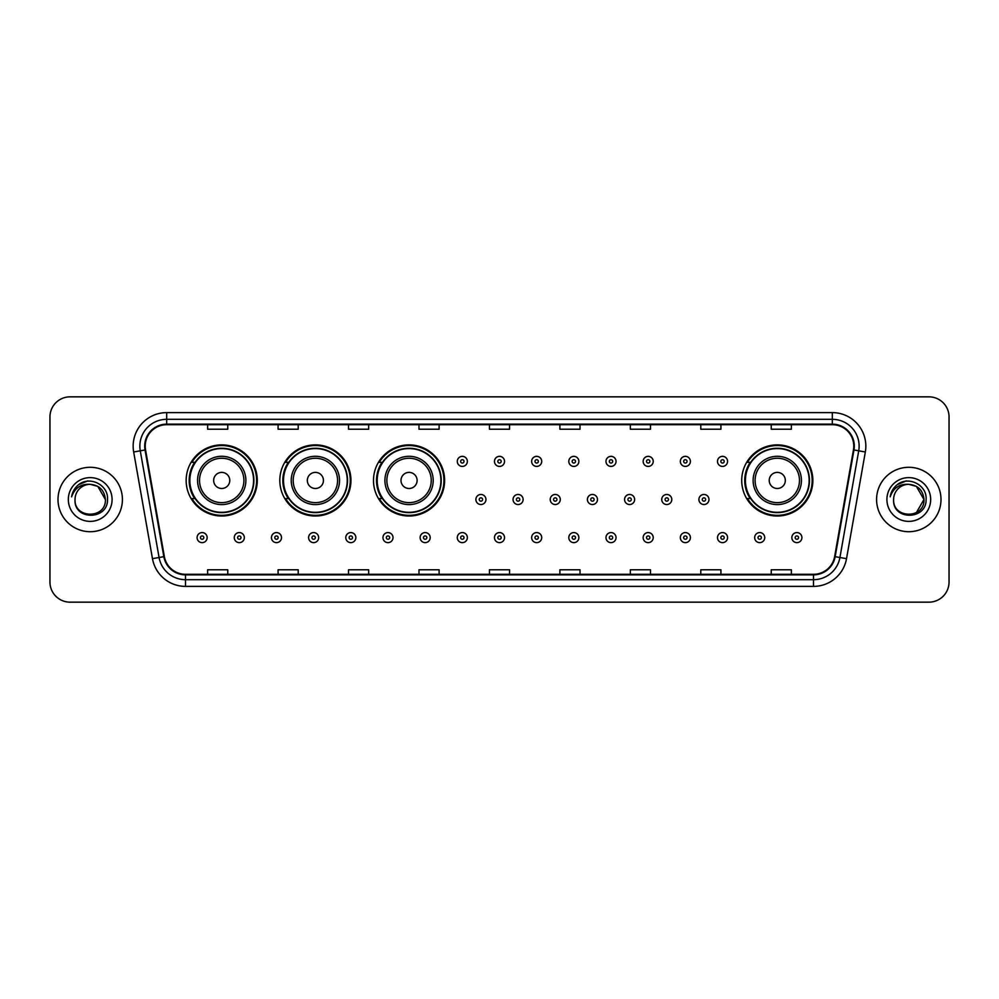 <?xml version="1.0" encoding="UTF-8"?>
<svg xmlns="http://www.w3.org/2000/svg" width="999" height="999" viewBox="0 0 999 999"><rect width="100%" height="100%" fill="white"/><g stroke="black" fill="none" stroke-linecap="round" stroke-linejoin="round"><path stroke-width="1.5" d="M741.72 480.444A35.564 35.564 0 0 0 777.284 516.008A35.564 35.564 0 0 0 812.849 480.444A35.564 35.564 0 0 0 777.284 444.88A35.564 35.564 0 0 0 741.72 480.444M373.489 480.444A35.564 35.564 0 0 0 409.053 516.008A35.564 35.564 0 0 0 444.617 480.444A35.564 35.564 0 0 0 409.053 444.88A35.564 35.564 0 0 0 373.489 480.444M279.82 480.444A35.564 35.564 0 0 0 315.384 516.008A35.564 35.564 0 0 0 350.949 480.444A35.564 35.564 0 0 0 315.384 444.88A35.564 35.564 0 0 0 279.82 480.444M186.151 480.444A35.564 35.564 0 0 0 221.716 516.008A35.564 35.564 0 0 0 257.28 480.444A35.564 35.564 0 0 0 221.716 444.88A35.564 35.564 0 0 0 186.151 480.444M194.68 498.563A32.542 32.542 0 0 1 194.68 462.325M288.349 498.563A32.542 32.542 0 0 1 288.349 462.325M382.018 498.563A32.542 32.542 0 0 1 382.018 462.325M750.249 498.563A32.542 32.542 0 0 1 750.249 462.325M49.95 416.97L49.95 582.03A20.13 20.13 0 0 0 70.08 602.16L928.92 602.16A20.13 20.13 0 0 0 949.05 582.03L949.05 416.97A20.13 20.13 0 0 0 928.92 396.84L70.08 396.84A20.13 20.13 0 0 0 49.95 416.97L49.95 582.03M58.004 499.5A32.205 32.205 0 0 0 90.21 531.705A32.205 32.205 0 0 0 122.415 499.5A32.205 32.205 0 0 0 90.21 467.295A32.205 32.205 0 0 0 58.004 499.5A32.205 32.205 0 0 0 90.21 531.705A32.205 32.205 0 0 0 122.415 499.5A32.205 32.205 0 0 0 90.21 467.295A32.205 32.205 0 0 0 58.004 499.5M876.585 499.5A32.205 32.205 0 0 0 908.79 531.705A32.205 32.205 0 0 0 940.996 499.5A32.205 32.205 0 0 0 908.79 467.295A32.205 32.205 0 0 0 876.585 499.5A32.205 32.205 0 0 0 908.79 531.705A32.205 32.205 0 0 0 940.996 499.5A32.205 32.205 0 0 0 908.79 467.295A32.205 32.205 0 0 0 876.585 499.5M145.23 446.153A21.466 21.466 0 0 1 166.696 424.687L832.304 424.687A21.466 21.466 0 0 1 853.446 449.887L834.64 556.568A21.466 21.466 0 0 1 813.486 574.313L185.514 574.313A21.466 21.466 0 0 1 164.36 556.568L145.554 449.887A21.466 21.466 0 0 1 145.23 446.153M144.693 446.153A22.003 22.003 0 0 0 145.03 449.975L163.836 556.668A22.003 22.003 0 0 0 185.514 574.85L813.486 574.85A22.003 22.003 0 0 0 835.164 556.668L853.97 449.975A22.003 22.003 0 0 0 832.304 424.15L166.696 424.15A22.003 22.003 0 0 0 144.693 446.153M133.666 451.985A33.554 33.554 0 0 1 166.696 412.612L832.304 412.612A33.554 33.554 0 0 1 865.334 451.985L846.528 558.666A33.554 33.554 0 0 1 813.486 586.388L185.514 586.388A33.554 33.554 0 0 1 152.472 558.666L133.666 451.985L140.272 450.824A26.836 26.836 0 0 1 166.696 419.318L832.304 419.318A26.836 26.836 0 0 1 858.728 450.824L839.922 557.504A26.836 26.836 0 0 1 813.486 579.682L185.514 579.682A26.836 26.836 0 0 1 159.078 557.504L140.272 450.824A26.836 26.836 0 0 1 139.86 446.153M928.92 396.84L70.08 396.84M70.08 602.16L928.92 602.16M949.05 582.03L949.05 416.97M489.435 424.687L489.435 429.233L509.565 429.233L509.565 424.687M418.981 424.687L418.981 429.233L439.11 429.233L439.11 424.687M348.526 424.687L348.526 429.233L368.656 429.233L368.656 424.687M278.084 424.687L278.084 429.233L298.214 429.233L298.214 424.687M207.63 424.687L207.63 429.233L227.76 429.233L227.76 424.687M559.89 424.687L559.89 429.233L580.019 429.233L580.019 424.687M630.344 424.687L630.344 429.233L650.474 429.233L650.474 424.687M700.786 424.687L700.786 429.233L720.916 429.233L720.916 424.687M771.24 424.687L771.24 429.233L791.37 429.233L791.37 424.687M509.565 574.313L509.565 569.767L489.435 569.767L489.435 574.313M439.11 574.313L439.11 569.767L418.981 569.767L418.981 574.313M368.656 574.313L368.656 569.767L348.526 569.767L348.526 574.313M298.214 574.313L298.214 569.767L278.084 569.767L278.084 574.313M227.76 574.313L227.76 569.767L207.63 569.767L207.63 574.313M580.019 574.313L580.019 569.767L559.89 569.767L559.89 574.313M650.474 574.313L650.474 569.767L630.344 569.767L630.344 574.313M720.916 574.313L720.916 569.767L700.786 569.767L700.786 574.313M791.37 574.313L791.37 569.767L771.24 569.767L771.24 574.313M105.382 499.5C106.306 519.068 74.113 519.068 75.037 499.5C73.626 520.704 108.179 520.217 107.505 499.5C108.679 484.99 89.835 475.599 78.684 484.652C74.738 487.812 72.378 491.87 71.603 496.84C74.725 487.949 80.919 483.778 90.21 484.328L97.79 486.363L105.382 499.5C106.306 519.068 74.113 519.068 75.037 499.5C74.113 519.068 106.306 519.068 105.382 499.5C106.306 519.068 74.113 519.068 75.037 499.5C74.113 519.068 106.306 519.068 105.382 499.5L97.79 486.363L90.21 484.328L97.79 486.363L105.382 499.5C104.47 490.284 99.425 485.227 90.21 484.328A15.172 15.172 0 0 0 75.037 499.5M68.332 499.5A21.878 21.878 0 0 0 90.21 521.378A21.878 21.878 0 0 0 112.088 499.5A21.878 21.878 0 0 0 90.21 477.622A21.878 21.878 0 0 0 68.332 499.5M78.671 484.652L87.812 480.856M229.77 480.444A8.054 8.054 0 0 0 221.716 472.39A8.054 8.054 0 0 0 213.661 480.444A8.054 8.054 0 0 0 221.716 488.499A8.054 8.054 0 0 0 229.77 480.444M245.879 480.444A24.151 24.151 0 0 0 221.716 456.293A24.151 24.151 0 0 0 197.565 480.444A24.151 24.151 0 0 0 221.716 504.595A24.151 24.151 0 0 0 245.879 480.444A24.151 24.151 0 0 1 221.716 504.595A24.151 24.151 0 0 1 197.565 480.444M253.584 480.444A31.868 31.868 0 0 0 221.716 448.576A31.868 31.868 0 0 0 189.847 480.444A31.868 31.868 0 0 0 221.716 512.312A31.868 31.868 0 0 0 253.584 480.444M256.606 480.444A34.89 34.89 0 0 1 191.895 498.563L195.13 498.563A32.168 32.168 0 0 0 253.883 480.519A32.168 32.168 0 0 0 195.13 462.325L191.895 462.325A34.89 34.89 0 0 1 256.606 480.444M323.439 480.444A8.054 8.054 0 0 0 315.384 472.39A8.054 8.054 0 0 0 307.33 480.444A8.054 8.054 0 0 0 315.384 488.499A8.054 8.054 0 0 0 323.439 480.444M339.535 480.444A24.151 24.151 0 0 0 315.384 456.293A24.151 24.151 0 0 0 291.233 480.444A24.151 24.151 0 0 0 315.384 504.595A24.151 24.151 0 0 0 339.535 480.444A24.151 24.151 0 0 1 315.384 504.595A24.151 24.151 0 0 1 291.233 480.444M347.252 480.444A31.868 31.868 0 0 0 315.384 448.576A31.868 31.868 0 0 0 283.516 480.444A31.868 31.868 0 0 0 315.384 512.312A31.868 31.868 0 0 0 347.252 480.444M350.274 480.444A34.89 34.89 0 0 1 285.564 498.563L288.798 498.563A32.168 32.168 0 0 0 347.552 480.519A32.168 32.168 0 0 0 288.798 462.325L285.564 462.325A34.89 34.89 0 0 1 350.274 480.444M417.107 480.444A8.054 8.054 0 0 0 409.053 472.39A8.054 8.054 0 0 0 400.999 480.444A8.054 8.054 0 0 0 409.053 488.499A8.054 8.054 0 0 0 417.107 480.444M433.204 480.444A24.151 24.151 0 0 0 409.053 456.293A24.151 24.151 0 0 0 384.902 480.444A24.151 24.151 0 0 0 409.053 504.595A24.151 24.151 0 0 0 433.204 480.444A24.151 24.151 0 0 1 409.053 504.595A24.151 24.151 0 0 1 384.902 480.444M440.921 480.444A31.868 31.868 0 0 0 409.053 448.576A31.868 31.868 0 0 0 377.185 480.444A31.868 31.868 0 0 0 409.053 512.312A31.868 31.868 0 0 0 440.921 480.444M443.943 480.444A34.89 34.89 0 0 1 379.233 498.563L382.467 498.563A32.168 32.168 0 0 0 441.221 480.519A32.168 32.168 0 0 0 382.467 462.325L379.233 462.325A34.89 34.89 0 0 1 443.943 480.444M785.339 480.444A8.054 8.054 0 0 0 777.284 472.39A8.054 8.054 0 0 0 769.23 480.444A8.054 8.054 0 0 0 777.284 488.499A8.054 8.054 0 0 0 785.339 480.444M801.435 480.444A24.151 24.151 0 0 0 777.284 456.293A24.151 24.151 0 0 0 753.121 480.444A24.151 24.151 0 0 0 777.284 504.595A24.151 24.151 0 0 0 801.435 480.444A24.151 24.151 0 0 1 777.284 504.595A24.151 24.151 0 0 1 753.121 480.444M809.153 480.444A31.868 31.868 0 0 0 777.284 448.576A31.868 31.868 0 0 0 745.416 480.444A31.868 31.868 0 0 0 777.284 512.312A31.868 31.868 0 0 0 809.153 480.444M812.175 480.444A34.89 34.89 0 0 1 747.464 498.563L750.699 498.563A32.168 32.168 0 0 0 809.452 480.519A32.168 32.168 0 0 0 750.699 462.325L747.464 462.325A34.89 34.89 0 0 1 812.175 480.444M908.79 484.328C918.006 485.227 923.064 490.284 923.963 499.5L916.37 512.637L923.963 499.5C924.887 519.068 892.694 519.068 893.618 499.5C892.207 520.704 926.772 520.217 926.085 499.5C927.259 484.99 908.416 475.599 897.264 484.652C893.318 487.812 890.958 491.87 890.184 496.84C893.306 487.949 899.512 483.778 908.79 484.328L916.37 486.363L923.963 499.5C924.887 519.068 892.694 519.068 893.618 499.5C892.694 519.068 924.887 519.068 923.963 499.5L916.37 486.363L908.79 484.328L916.37 486.363L923.963 499.5L916.37 486.363L908.79 484.328A15.172 15.172 0 0 0 893.618 499.5M886.912 499.5A21.878 21.878 0 0 0 908.79 521.378A21.878 21.878 0 0 0 930.668 499.5A21.878 21.878 0 0 0 908.79 477.622A21.878 21.878 0 0 0 886.912 499.5M897.252 484.652L906.393 480.856M467.357 461.388A5.032 5.032 0 0 1 462.325 466.421A5.032 5.032 0 0 1 457.292 461.388A5.032 5.032 0 0 1 462.325 456.356A5.032 5.032 0 0 1 467.357 461.388A5.032 5.032 0 0 0 462.325 456.356A5.032 5.032 0 0 0 457.292 461.388M504.532 461.388A5.032 5.032 0 0 1 499.5 466.421A5.032 5.032 0 0 1 494.468 461.388A5.032 5.032 0 0 1 499.5 456.356A5.032 5.032 0 0 1 504.532 461.388A5.032 5.032 0 0 0 499.5 456.356A5.032 5.032 0 0 0 494.468 461.388M541.708 461.388A5.032 5.032 0 0 1 536.675 466.421A5.032 5.032 0 0 1 531.643 461.388A5.032 5.032 0 0 1 536.675 456.356A5.032 5.032 0 0 1 541.708 461.388A5.032 5.032 0 0 0 536.675 456.356A5.032 5.032 0 0 0 531.643 461.388M578.871 461.388A5.032 5.032 0 0 1 573.838 466.421A5.032 5.032 0 0 1 568.806 461.388A5.032 5.032 0 0 1 573.838 456.356A5.032 5.032 0 0 1 578.871 461.388A5.032 5.032 0 0 0 573.838 456.356A5.032 5.032 0 0 0 568.806 461.388M616.046 461.388A5.032 5.032 0 0 1 611.013 466.421A5.032 5.032 0 0 1 605.981 461.388A5.032 5.032 0 0 1 611.013 456.356A5.032 5.032 0 0 1 616.046 461.388A5.032 5.032 0 0 0 611.013 456.356A5.032 5.032 0 0 0 605.981 461.388M653.221 461.388A5.032 5.032 0 0 1 648.189 466.421A5.032 5.032 0 0 1 643.156 461.388A5.032 5.032 0 0 1 648.189 456.356A5.032 5.032 0 0 1 653.221 461.388A5.032 5.032 0 0 0 648.189 456.356A5.032 5.032 0 0 0 643.156 461.388M690.396 461.388A5.032 5.032 0 0 1 685.364 466.421A5.032 5.032 0 0 1 680.331 461.388A5.032 5.032 0 0 1 685.364 456.356A5.032 5.032 0 0 1 690.396 461.388A5.032 5.032 0 0 0 685.364 456.356A5.032 5.032 0 0 0 680.331 461.388M727.559 461.388A5.032 5.032 0 0 1 722.527 466.421A5.032 5.032 0 0 1 717.494 461.388A5.032 5.032 0 0 1 722.527 456.356A5.032 5.032 0 0 1 727.559 461.388A5.032 5.032 0 0 0 722.527 456.356A5.032 5.032 0 0 0 717.494 461.388M475.886 499.5A5.032 5.032 0 0 1 480.919 494.468A5.032 5.032 0 0 1 485.951 499.5A5.032 5.032 0 0 1 480.919 504.532A5.032 5.032 0 0 1 475.886 499.5A5.032 5.032 0 0 0 480.919 504.532A5.032 5.032 0 0 0 485.951 499.5M513.049 499.5A5.032 5.032 0 0 1 518.081 494.468A5.032 5.032 0 0 1 523.114 499.5A5.032 5.032 0 0 1 518.081 504.532A5.032 5.032 0 0 1 513.049 499.5A5.032 5.032 0 0 0 518.081 504.532A5.032 5.032 0 0 0 523.114 499.5M550.224 499.5A5.032 5.032 0 0 1 555.257 494.468A5.032 5.032 0 0 1 560.289 499.5A5.032 5.032 0 0 1 555.257 504.532A5.032 5.032 0 0 1 550.224 499.5A5.032 5.032 0 0 0 555.257 504.532A5.032 5.032 0 0 0 560.289 499.5M587.4 499.5A5.032 5.032 0 0 1 592.432 494.468A5.032 5.032 0 0 1 597.464 499.5A5.032 5.032 0 0 1 592.432 504.532A5.032 5.032 0 0 1 587.4 499.5A5.032 5.032 0 0 0 592.432 504.532A5.032 5.032 0 0 0 597.464 499.5M624.575 499.5A5.032 5.032 0 0 1 629.607 494.468A5.032 5.032 0 0 1 634.627 499.5A5.032 5.032 0 0 1 629.607 504.532A5.032 5.032 0 0 1 624.575 499.5A5.032 5.032 0 0 0 629.607 504.532A5.032 5.032 0 0 0 634.627 499.5M661.738 499.5A5.032 5.032 0 0 1 666.77 494.468A5.032 5.032 0 0 1 671.803 499.5A5.032 5.032 0 0 1 666.77 504.532A5.032 5.032 0 0 1 661.738 499.5A5.032 5.032 0 0 0 666.77 504.532A5.032 5.032 0 0 0 671.803 499.5M698.913 499.5A5.032 5.032 0 0 1 703.945 494.468A5.032 5.032 0 0 1 708.978 499.5A5.032 5.032 0 0 1 703.945 504.532A5.032 5.032 0 0 1 698.913 499.5A5.032 5.032 0 0 0 703.945 504.532A5.032 5.032 0 0 0 708.978 499.5M197.09 537.612A5.032 5.032 0 0 1 202.123 532.579A5.032 5.032 0 0 1 207.155 537.612A5.032 5.032 0 0 1 202.123 542.644A5.032 5.032 0 0 1 197.09 537.612A5.032 5.032 0 0 0 202.123 542.644A5.032 5.032 0 0 0 207.155 537.612M234.266 537.612A5.032 5.032 0 0 1 239.298 532.579A5.032 5.032 0 0 1 244.33 537.612A5.032 5.032 0 0 1 239.298 542.644A5.032 5.032 0 0 1 234.266 537.612A5.032 5.032 0 0 0 239.298 542.644A5.032 5.032 0 0 0 244.33 537.612M271.441 537.612A5.032 5.032 0 0 1 276.473 532.579A5.032 5.032 0 0 1 281.506 537.612A5.032 5.032 0 0 1 276.473 542.644A5.032 5.032 0 0 1 271.441 537.612A5.032 5.032 0 0 0 276.473 542.644A5.032 5.032 0 0 0 281.506 537.612M308.604 537.612A5.032 5.032 0 0 1 313.636 532.579A5.032 5.032 0 0 1 318.669 537.612A5.032 5.032 0 0 1 313.636 542.644A5.032 5.032 0 0 1 308.604 537.612A5.032 5.032 0 0 0 313.636 542.644A5.032 5.032 0 0 0 318.669 537.612M345.779 537.612A5.032 5.032 0 0 1 350.811 532.579A5.032 5.032 0 0 1 355.844 537.612A5.032 5.032 0 0 1 350.811 542.644A5.032 5.032 0 0 1 345.779 537.612A5.032 5.032 0 0 0 350.811 542.644A5.032 5.032 0 0 0 355.844 537.612M382.954 537.612A5.032 5.032 0 0 1 387.987 532.579A5.032 5.032 0 0 1 393.019 537.612A5.032 5.032 0 0 1 387.987 542.644A5.032 5.032 0 0 1 382.954 537.612A5.032 5.032 0 0 0 387.987 542.644A5.032 5.032 0 0 0 393.019 537.612M420.129 537.612A5.032 5.032 0 0 1 425.162 532.579A5.032 5.032 0 0 1 430.194 537.612A5.032 5.032 0 0 1 425.162 542.644A5.032 5.032 0 0 1 420.129 537.612A5.032 5.032 0 0 0 425.162 542.644A5.032 5.032 0 0 0 430.194 537.612M457.292 537.612A5.032 5.032 0 0 1 462.325 532.579A5.032 5.032 0 0 1 467.357 537.612A5.032 5.032 0 0 1 462.325 542.644A5.032 5.032 0 0 1 457.292 537.612A5.032 5.032 0 0 0 462.325 542.644A5.032 5.032 0 0 0 467.357 537.612M494.468 537.612A5.032 5.032 0 0 1 499.5 532.579A5.032 5.032 0 0 1 504.532 537.612A5.032 5.032 0 0 1 499.5 542.644A5.032 5.032 0 0 1 494.468 537.612A5.032 5.032 0 0 0 499.5 542.644A5.032 5.032 0 0 0 504.532 537.612M531.643 537.612A5.032 5.032 0 0 1 536.675 532.579A5.032 5.032 0 0 1 541.708 537.612A5.032 5.032 0 0 1 536.675 542.644A5.032 5.032 0 0 1 531.643 537.612A5.032 5.032 0 0 0 536.675 542.644A5.032 5.032 0 0 0 541.708 537.612M568.806 537.612A5.032 5.032 0 0 1 573.838 532.579A5.032 5.032 0 0 1 578.871 537.612A5.032 5.032 0 0 1 573.838 542.644A5.032 5.032 0 0 1 568.806 537.612A5.032 5.032 0 0 0 573.838 542.644A5.032 5.032 0 0 0 578.871 537.612M605.981 537.612A5.032 5.032 0 0 1 611.013 532.579A5.032 5.032 0 0 1 616.046 537.612A5.032 5.032 0 0 1 611.013 542.644A5.032 5.032 0 0 1 605.981 537.612A5.032 5.032 0 0 0 611.013 542.644A5.032 5.032 0 0 0 616.046 537.612M643.156 537.612A5.032 5.032 0 0 1 648.189 532.579A5.032 5.032 0 0 1 653.221 537.612A5.032 5.032 0 0 1 648.189 542.644A5.032 5.032 0 0 1 643.156 537.612A5.032 5.032 0 0 0 648.189 542.644A5.032 5.032 0 0 0 653.221 537.612M680.331 537.612A5.032 5.032 0 0 1 685.364 532.579A5.032 5.032 0 0 1 690.396 537.612A5.032 5.032 0 0 1 685.364 542.644A5.032 5.032 0 0 1 680.331 537.612A5.032 5.032 0 0 0 685.364 542.644A5.032 5.032 0 0 0 690.396 537.612M717.494 537.612A5.032 5.032 0 0 1 722.527 532.579A5.032 5.032 0 0 1 727.559 537.612A5.032 5.032 0 0 1 722.527 542.644A5.032 5.032 0 0 1 717.494 537.612A5.032 5.032 0 0 0 722.527 542.644A5.032 5.032 0 0 0 727.559 537.612M754.67 537.612A5.032 5.032 0 0 1 759.702 532.579A5.032 5.032 0 0 1 764.735 537.612A5.032 5.032 0 0 1 759.702 542.644A5.032 5.032 0 0 1 754.67 537.612A5.032 5.032 0 0 0 759.702 542.644A5.032 5.032 0 0 0 764.735 537.612M791.845 537.612A5.032 5.032 0 0 1 796.877 532.579A5.032 5.032 0 0 1 801.91 537.612A5.032 5.032 0 0 1 796.877 542.644A5.032 5.032 0 0 1 791.845 537.612A5.032 5.032 0 0 0 796.877 542.644A5.032 5.032 0 0 0 801.91 537.612M832.304 412.612L832.304 424.15M140.272 450.824L145.03 449.975M185.514 586.388L185.514 574.85M813.486 574.85L813.486 586.388M835.164 556.668L846.528 558.666M152.472 558.666L163.836 556.668M853.97 449.975L865.334 451.985M166.696 412.612L166.696 424.15M243.906 480.444A22.19 22.19 0 0 0 221.716 458.254A22.19 22.19 0 0 0 199.525 480.444A22.19 22.19 0 0 0 221.716 502.634A22.19 22.19 0 0 0 243.906 480.444M337.575 480.444A22.19 22.19 0 0 0 315.384 458.254A22.19 22.19 0 0 0 293.194 480.444A22.19 22.19 0 0 0 315.384 502.634A22.19 22.19 0 0 0 337.575 480.444M431.243 480.444A22.19 22.19 0 0 0 409.053 458.254A22.19 22.19 0 0 0 386.863 480.444A22.19 22.19 0 0 0 409.053 502.634A22.19 22.19 0 0 0 431.243 480.444M799.475 480.444A22.19 22.19 0 0 0 777.284 458.254A22.19 22.19 0 0 0 755.094 480.444A22.19 22.19 0 0 0 777.284 502.634A22.19 22.19 0 0 0 799.475 480.444M460.651 461.388A1.673 1.673 0 0 0 462.325 463.061A1.673 1.673 0 0 0 464.011 461.388A1.673 1.673 0 0 0 462.325 459.715A1.673 1.673 0 0 0 460.651 461.388M497.827 461.388A1.673 1.673 0 0 0 499.5 463.061A1.673 1.673 0 0 0 501.173 461.388A1.673 1.673 0 0 0 499.5 459.715A1.673 1.673 0 0 0 497.827 461.388M534.989 461.388A1.673 1.673 0 0 0 536.675 463.061A1.673 1.673 0 0 0 538.349 461.388A1.673 1.673 0 0 0 536.675 459.715A1.673 1.673 0 0 0 534.989 461.388M572.165 461.388A1.673 1.673 0 0 0 573.838 463.061A1.673 1.673 0 0 0 575.524 461.388A1.673 1.673 0 0 0 573.838 459.715A1.673 1.673 0 0 0 572.165 461.388M609.34 461.388A1.673 1.673 0 0 0 611.013 463.061A1.673 1.673 0 0 0 612.687 461.388A1.673 1.673 0 0 0 611.013 459.715A1.673 1.673 0 0 0 609.34 461.388M646.515 461.388A1.673 1.673 0 0 0 648.189 463.061A1.673 1.673 0 0 0 649.862 461.388A1.673 1.673 0 0 0 648.189 459.715A1.673 1.673 0 0 0 646.515 461.388M683.678 461.388A1.673 1.673 0 0 0 685.364 463.061A1.673 1.673 0 0 0 687.037 461.388A1.673 1.673 0 0 0 685.364 459.715A1.673 1.673 0 0 0 683.678 461.388M720.853 461.388A1.673 1.673 0 0 0 722.527 463.061A1.673 1.673 0 0 0 724.213 461.388A1.673 1.673 0 0 0 722.527 459.715A1.673 1.673 0 0 0 720.853 461.388M482.592 499.5A1.673 1.673 0 0 0 480.919 497.827A1.673 1.673 0 0 0 479.233 499.5A1.673 1.673 0 0 0 480.919 501.173A1.673 1.673 0 0 0 482.592 499.5M519.767 499.5A1.673 1.673 0 0 0 518.081 497.827A1.673 1.673 0 0 0 516.408 499.5A1.673 1.673 0 0 0 518.081 501.173A1.673 1.673 0 0 0 519.767 499.5M556.93 499.5A1.673 1.673 0 0 0 555.257 497.827A1.673 1.673 0 0 0 553.583 499.5A1.673 1.673 0 0 0 555.257 501.173A1.673 1.673 0 0 0 556.93 499.5M594.105 499.5A1.673 1.673 0 0 0 592.432 497.827A1.673 1.673 0 0 0 590.746 499.5A1.673 1.673 0 0 0 592.432 501.173A1.673 1.673 0 0 0 594.105 499.5M631.281 499.5A1.673 1.673 0 0 0 629.607 497.827A1.673 1.673 0 0 0 627.921 499.5A1.673 1.673 0 0 0 629.607 501.173A1.673 1.673 0 0 0 631.281 499.5M668.456 499.5A1.673 1.673 0 0 0 666.77 497.827A1.673 1.673 0 0 0 665.097 499.5A1.673 1.673 0 0 0 666.77 501.173A1.673 1.673 0 0 0 668.456 499.5M705.619 499.5A1.673 1.673 0 0 0 703.945 497.827A1.673 1.673 0 0 0 702.272 499.5A1.673 1.673 0 0 0 703.945 501.173A1.673 1.673 0 0 0 705.619 499.5M203.808 537.612A1.673 1.673 0 0 0 202.123 535.939A1.673 1.673 0 0 0 200.449 537.612A1.673 1.673 0 0 0 202.123 539.285A1.673 1.673 0 0 0 203.808 537.612M240.971 537.612A1.673 1.673 0 0 0 239.298 535.939A1.673 1.673 0 0 0 237.625 537.612A1.673 1.673 0 0 0 239.298 539.285A1.673 1.673 0 0 0 240.971 537.612M278.147 537.612A1.673 1.673 0 0 0 276.473 535.939A1.673 1.673 0 0 0 274.787 537.612A1.673 1.673 0 0 0 276.473 539.285A1.673 1.673 0 0 0 278.147 537.612M315.322 537.612A1.673 1.673 0 0 0 313.636 535.939A1.673 1.673 0 0 0 311.963 537.612A1.673 1.673 0 0 0 313.636 539.285A1.673 1.673 0 0 0 315.322 537.612M352.485 537.612A1.673 1.673 0 0 0 350.811 535.939A1.673 1.673 0 0 0 349.138 537.612A1.673 1.673 0 0 0 350.811 539.285A1.673 1.673 0 0 0 352.485 537.612M389.66 537.612A1.673 1.673 0 0 0 387.987 535.939A1.673 1.673 0 0 0 386.313 537.612A1.673 1.673 0 0 0 387.987 539.285A1.673 1.673 0 0 0 389.66 537.612M426.835 537.612A1.673 1.673 0 0 0 425.162 535.939A1.673 1.673 0 0 0 423.476 537.612A1.673 1.673 0 0 0 425.162 539.285A1.673 1.673 0 0 0 426.835 537.612M464.011 537.612A1.673 1.673 0 0 0 462.325 535.939A1.673 1.673 0 0 0 460.651 537.612A1.673 1.673 0 0 0 462.325 539.285A1.673 1.673 0 0 0 464.011 537.612M501.173 537.612A1.673 1.673 0 0 0 499.5 535.939A1.673 1.673 0 0 0 497.827 537.612A1.673 1.673 0 0 0 499.5 539.285A1.673 1.673 0 0 0 501.173 537.612M538.349 537.612A1.673 1.673 0 0 0 536.675 535.939A1.673 1.673 0 0 0 534.989 537.612A1.673 1.673 0 0 0 536.675 539.285A1.673 1.673 0 0 0 538.349 537.612M575.524 537.612A1.673 1.673 0 0 0 573.838 535.939A1.673 1.673 0 0 0 572.165 537.612A1.673 1.673 0 0 0 573.838 539.285A1.673 1.673 0 0 0 575.524 537.612M612.687 537.612A1.673 1.673 0 0 0 611.013 535.939A1.673 1.673 0 0 0 609.34 537.612A1.673 1.673 0 0 0 611.013 539.285A1.673 1.673 0 0 0 612.687 537.612M649.862 537.612A1.673 1.673 0 0 0 648.189 535.939A1.673 1.673 0 0 0 646.515 537.612A1.673 1.673 0 0 0 648.189 539.285A1.673 1.673 0 0 0 649.862 537.612M687.037 537.612A1.673 1.673 0 0 0 685.364 535.939A1.673 1.673 0 0 0 683.678 537.612A1.673 1.673 0 0 0 685.364 539.285A1.673 1.673 0 0 0 687.037 537.612M724.213 537.612A1.673 1.673 0 0 0 722.527 535.939A1.673 1.673 0 0 0 720.853 537.612A1.673 1.673 0 0 0 722.527 539.285A1.673 1.673 0 0 0 724.213 537.612M761.375 537.612A1.673 1.673 0 0 0 759.702 535.939A1.673 1.673 0 0 0 758.029 537.612A1.673 1.673 0 0 0 759.702 539.285A1.673 1.673 0 0 0 761.375 537.612M798.551 537.612A1.673 1.673 0 0 0 796.877 535.939A1.673 1.673 0 0 0 795.192 537.612A1.673 1.673 0 0 0 796.877 539.285A1.673 1.673 0 0 0 798.551 537.612"/></g></svg>
